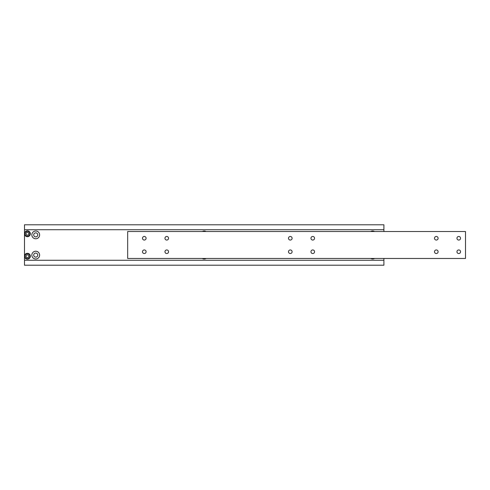 <?xml version="1.0" encoding="UTF-8"?>
<svg xmlns="http://www.w3.org/2000/svg" width="490" height="490" viewBox="0 0 490 490"><rect width="100%" height="100%" fill="white"/><g stroke="black" fill="none" stroke-linecap="round" stroke-linejoin="round"><path stroke-width="0.73" d="M460.557 238.263A1.795 1.795 0 0 0 458.763 236.462A1.795 1.795 0 0 0 456.962 238.263A1.795 1.795 0 0 0 458.763 240.057A1.795 1.795 0 0 0 460.557 238.263M438.097 238.263A1.795 1.795 0 0 0 436.302 236.462A1.795 1.795 0 0 0 434.501 238.263A1.795 1.795 0 0 0 436.302 240.057A1.795 1.795 0 0 0 438.097 238.263M314.555 238.263A1.795 1.795 0 0 0 312.755 236.462A1.795 1.795 0 0 0 310.96 238.263A1.795 1.795 0 0 0 312.755 240.057A1.795 1.795 0 0 0 314.555 238.263M146.087 251.738A1.795 1.795 0 0 0 144.293 249.943A1.795 1.795 0 0 0 142.492 251.738A1.795 1.795 0 0 0 144.293 253.538A1.795 1.795 0 0 0 146.087 251.738M168.548 251.738A1.795 1.795 0 0 0 166.753 249.943A1.795 1.795 0 0 0 164.959 251.738A1.795 1.795 0 0 0 166.753 253.538A1.795 1.795 0 0 0 168.548 251.738M292.095 251.738A1.795 1.795 0 0 0 290.294 249.943A1.795 1.795 0 0 0 288.5 251.738A1.795 1.795 0 0 0 290.294 253.538A1.795 1.795 0 0 0 292.095 251.738M314.555 251.738A1.795 1.795 0 0 0 312.755 249.943A1.795 1.795 0 0 0 310.96 251.738A1.795 1.795 0 0 0 312.755 253.538A1.795 1.795 0 0 0 314.555 251.738M460.557 251.738A1.795 1.795 0 0 0 458.763 249.943A1.795 1.795 0 0 0 456.962 251.738A1.795 1.795 0 0 0 458.763 253.538A1.795 1.795 0 0 0 460.557 251.738M292.095 238.263A1.795 1.795 0 0 0 290.294 236.462A1.795 1.795 0 0 0 288.5 238.263A1.795 1.795 0 0 0 290.294 240.057A1.795 1.795 0 0 0 292.095 238.263M168.548 238.263A1.795 1.795 0 0 0 166.753 236.462A1.795 1.795 0 0 0 164.959 238.263A1.795 1.795 0 0 0 166.753 240.057A1.795 1.795 0 0 0 168.548 238.263M146.087 238.263A1.795 1.795 0 0 0 144.293 236.462A1.795 1.795 0 0 0 142.492 238.263A1.795 1.795 0 0 0 144.293 240.057A1.795 1.795 0 0 0 146.087 238.263M438.097 251.738A1.795 1.795 0 0 0 436.302 249.943A1.795 1.795 0 0 0 434.501 251.738A1.795 1.795 0 0 0 436.302 253.538A1.795 1.795 0 0 0 438.097 251.738M465.5 231.525L127.67 231.525L127.67 258.475L465.5 258.475L465.5 231.525M374.599 231.525A3.883 3.883 0 0 0 370.728 231.525M206.131 231.525A3.883 3.883 0 0 0 202.26 231.525M39.617 255.106A3.883 3.883 0 0 0 35.733 251.223A3.883 3.883 0 0 0 31.844 255.106A3.883 3.883 0 0 0 35.733 258.996A3.883 3.883 0 0 0 39.617 255.106M37.755 255.106A2.021 2.021 0 0 0 35.733 253.085A2.021 2.021 0 0 0 33.712 255.106A2.021 2.021 0 0 0 35.733 257.127A2.021 2.021 0 0 0 37.755 255.106M39.617 234.894A3.883 3.883 0 0 0 35.733 231.004A3.883 3.883 0 0 0 31.844 234.894A3.883 3.883 0 0 0 35.733 238.777A3.883 3.883 0 0 0 39.617 234.894M37.755 234.894A2.021 2.021 0 0 0 35.733 232.873A2.021 2.021 0 0 0 33.712 234.894A2.021 2.021 0 0 0 35.733 236.915A2.021 2.021 0 0 0 37.755 234.894M24.5 229.724L383.897 229.724L383.897 224.781L24.5 224.781L24.5 233.767A2.922 2.922 0 0 1 27.422 230.851A2.922 2.922 0 0 1 30.337 233.767A2.922 2.922 0 0 1 27.422 236.688A2.922 2.922 0 0 1 24.5 233.767L24.5 256.233A2.922 2.922 0 0 0 27.422 259.149A2.922 2.922 0 0 0 30.337 256.233A2.922 2.922 0 0 1 27.422 259.149A2.922 2.922 0 0 1 24.5 256.233A2.922 2.922 0 0 1 27.422 253.312A2.922 2.922 0 0 1 30.337 256.233A2.922 2.922 0 0 0 27.422 253.312A2.922 2.922 0 0 0 24.5 256.233L24.5 265.219L383.897 265.219L383.897 260.276L24.5 260.276M370.728 258.475A3.883 3.883 0 0 0 374.599 258.475M202.26 258.475A3.883 3.883 0 0 0 206.131 258.475M383.897 229.724L383.897 231.525M383.897 258.475L383.897 260.276M26.644 254.886L25.866 256.233L26.644 257.581L28.2 257.581L28.977 256.233L28.2 254.886L26.644 254.886M26.644 232.419L25.866 233.767L26.644 235.114L28.2 235.114L28.977 233.767L28.2 232.419L26.644 232.419M30.337 233.767A2.922 2.922 0 0 1 27.422 236.688A2.922 2.922 0 0 1 24.5 233.767M24.947 256.233A2.468 2.468 0 0 0 27.422 258.702A2.468 2.468 0 0 0 29.89 256.233A2.468 2.468 0 0 0 27.422 253.759A2.468 2.468 0 0 0 24.947 256.233M24.947 233.767A2.468 2.468 0 0 0 27.422 236.241A2.468 2.468 0 0 0 29.89 233.767A2.468 2.468 0 0 0 27.422 231.298A2.468 2.468 0 0 0 24.947 233.767"/></g></svg>
